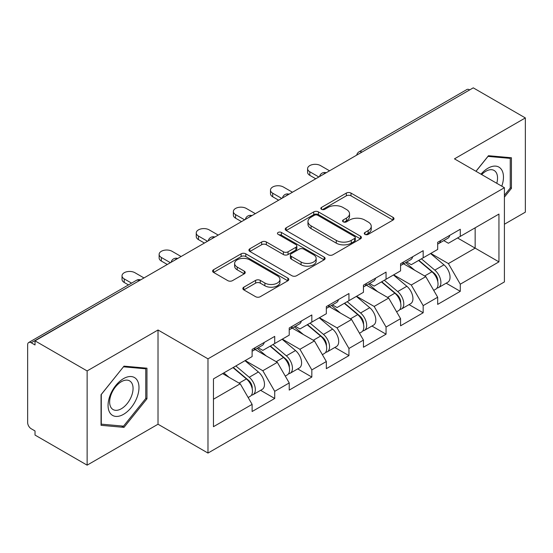 <?xml version="1.0" encoding="UTF-8"?>
<svg xmlns="http://www.w3.org/2000/svg" width="553" height="553" viewBox="0 0 553 553"><rect width="100%" height="100%" fill="white"/><g stroke="black" fill="none" stroke-linecap="round" stroke-linejoin="round"><path stroke-width="0.83" d="M364.952 234.368A2.309 1.334 0 0 0 368.215 234.368L393.031 220.046A3.304 1.908 0 0 0 393.999 218.698A3.304 1.908 0 0 0 393.031 217.35L350.996 193.08A3.304 1.908 0 0 0 346.323 193.08L321.514 207.41A2.309 1.334 0 0 0 320.837 208.35A2.309 1.334 0 0 0 321.514 209.297A2.309 1.334 0 0 0 324.784 209.297L327.991 207.444A10.569 6.104 0 0 1 342.943 207.444L346.441 209.463A10.569 6.104 0 0 1 349.537 213.776A10.569 6.104 0 0 1 346.441 218.089L343.233 219.949A2.309 1.334 0 0 0 342.556 220.889A2.309 1.334 0 0 0 343.233 221.836A2.309 1.334 0 0 0 346.503 221.836L349.71 219.976A10.569 6.104 0 0 1 364.655 219.976L368.16 222.002A10.569 6.104 0 0 1 371.257 226.315A10.569 6.104 0 0 1 368.16 230.629L364.952 232.481A2.309 1.334 0 0 0 364.275 233.428A2.309 1.334 0 0 0 364.952 234.368L364.952 232.481M243.811 287.187A3.304 1.908 0 0 0 242.843 288.535A3.304 1.908 0 0 0 243.811 289.883L255.604 296.691A3.304 1.908 0 0 0 260.276 296.691L287.83 280.786A3.304 1.908 0 0 0 288.797 279.438A3.304 1.908 0 0 0 287.83 278.09L245.795 253.82A3.304 1.908 0 0 0 241.122 253.82L213.569 269.726A3.304 1.908 0 0 0 212.601 271.074A3.304 1.908 0 0 0 213.569 272.422L227.815 280.648A3.304 1.908 0 0 0 232.481 280.648L244.274 273.839A3.304 1.908 0 0 0 245.242 272.491A3.304 1.908 0 0 0 244.274 271.143L237.216 267.064A8.834 5.101 0 0 1 234.624 263.456A8.834 5.101 0 0 1 240.078 258.749A8.834 5.101 0 0 1 249.707 259.855L277.378 275.829A8.834 5.101 0 0 1 279.963 279.438A8.834 5.101 0 0 1 274.516 284.145A8.834 5.101 0 0 1 264.887 283.039L260.276 280.378A3.304 1.908 0 0 0 255.604 280.378L243.811 287.187L243.811 289.883M158.02 329.996L87.125 370.932L35.026 340.848L473.25 87.844L525.35 117.927L454.455 158.856L504.412 187.702L207.983 358.842L158.02 329.996L158.02 424.227L207.983 453.066L207.983 358.842M328.226 254.76A3.304 1.908 0 0 0 332.899 254.76L360.452 238.855A3.304 1.908 0 0 0 361.42 237.507A3.304 1.908 0 0 0 360.452 236.159L318.417 211.889A3.304 1.908 0 0 0 313.751 211.889L286.191 227.801A3.304 1.908 0 0 0 285.224 229.149A3.304 1.908 0 0 0 286.191 230.497L328.226 254.76M279.065 234.873A2.309 1.334 0 0 1 281.408 235.198L281.408 232.454L324.141 257.124A3.304 1.908 0 0 1 325.109 258.472A3.304 1.908 0 0 1 324.141 259.82L296.588 275.726A3.304 1.908 0 0 1 291.915 275.726L249.88 251.463L249.88 248.767A3.304 1.908 0 0 0 248.912 250.115A3.304 1.908 0 0 0 249.88 251.463M249.88 248.767L261.673 241.958A3.304 1.908 0 0 1 266.346 241.958L283.392 251.795A3.304 1.908 0 0 0 288.065 251.795L295.883 247.281A3.304 1.908 0 0 0 296.85 245.933A3.304 1.908 0 0 0 295.883 244.585L278.138 234.341A2.309 1.334 0 0 1 277.461 233.394A2.309 1.334 0 0 1 278.885 232.163A2.309 1.334 0 0 1 281.408 232.454M207.983 453.066L504.412 281.926L504.412 187.702M260.601 390.321L274.717 398.471L274.717 391.33L262.82 370.724L245.214 360.563M274.717 398.471L252.113 411.522L252.113 404.374L213.458 426.695L213.458 378.895L252.113 356.574L252.113 349.434L274.717 336.383L274.717 343.531L289.226 335.153L289.226 328.005L311.83 314.961L311.83 322.102L326.339 313.724L326.339 306.583L348.943 293.532L348.943 300.673L363.452 292.295L363.452 285.154L386.056 272.104L386.056 279.244L400.566 270.866L400.566 263.726L423.169 250.675L423.169 257.822L437.679 249.438L437.679 242.297L460.283 229.253L460.283 236.394L498.944 214.073L498.944 261.873L460.283 284.194L448.386 263.587L430.78 253.426M446.167 283.184L460.283 291.334L460.283 284.194M460.283 291.334L437.679 304.385L437.679 297.238L423.169 305.622L411.273 285.016L393.667 274.855M409.054 304.613L423.169 312.763L423.169 305.622M423.169 312.763L400.566 325.814L400.566 318.666L386.056 327.044L374.16 306.445L356.554 296.277M371.941 326.042L386.056 334.192L386.056 327.044M386.056 334.192L363.452 347.236L363.452 340.095L348.943 348.473L337.047 327.874L319.44 317.705M334.828 347.464L348.943 355.614L348.943 348.473M348.943 355.614L326.339 368.664L326.339 361.524L311.83 369.902L299.933 349.296L282.327 339.134M297.714 368.892L311.83 377.042L311.83 369.902M311.83 377.042L289.226 390.093L289.226 382.953L274.717 391.33M258.223 347.74L262.82 350.395L274.717 343.531M262.82 370.724L277.329 362.346L255.127 349.524M289.226 382.953L277.329 362.346M295.337 326.311L299.933 328.966L311.83 322.102M299.933 349.296L314.443 340.918L292.24 328.102M326.339 361.524L314.443 340.918M332.45 304.89L337.047 307.544L348.943 300.673M337.047 327.874L351.563 319.489L329.353 306.673M363.452 340.095L351.563 319.489M369.563 283.461L374.16 286.115L386.056 279.244M374.16 306.445L388.676 298.067L366.466 285.244M400.566 318.666L388.676 298.067M406.676 262.032L411.273 264.687L423.169 257.822M411.273 285.016L425.789 276.638L403.579 263.816M437.679 297.238L425.789 276.638M469.677 89.904L361.911 152.123M360.39 153.001A5.046 2.917 120 0 1 361.669 151.985A5.046 2.917 60 0 0 359.146 151.736L466.919 89.517A5.046 2.917 60 0 1 469.442 89.766M443.789 240.603L448.386 243.258L460.283 236.394M448.386 263.587L475.151 248.138L475.151 227.808L498.944 214.073M457.545 237.97L498.944 261.873M504.412 224.235L525.35 212.152L525.35 117.927M87.125 370.932L87.125 465.156L35.026 435.073L35.026 430.953L31.217 428.755A5.046 2.917 -120 0 1 27.65 422.575L27.65 344.83A5.046 2.917 -120 0 1 28.694 342.521A5.046 2.917 -120 0 1 31.217 342.77L35.026 344.968L35.026 340.848M87.125 465.156L158.02 424.227M213.458 399.225L240.216 383.775L222.617 373.607M252.113 404.374L240.216 383.775M504.412 197.11L511.435 188.379L511.435 157.764L488.472 155.718L475.967 171.278M146.96 368.194L124.003 366.141L101.047 394.704L101.047 425.312L124.003 427.365L146.96 398.803L146.96 368.194M365.872 234.7L368.16 233.38A10.569 6.104 0 0 0 371.257 229.066L371.257 226.315M349.537 213.776L349.537 216.527A10.569 6.104 0 0 1 346.441 220.841L344.153 222.161M392.989 220.073L350.996 195.831A3.304 1.908 0 0 0 346.323 195.831L322.44 209.622M360.411 238.882L318.417 214.64A3.304 1.908 0 0 0 313.751 214.64L286.24 230.518M354.618 238.447A2.309 1.334 0 0 0 355.296 237.507A2.309 1.334 0 0 0 354.618 236.56L317.719 215.262A2.309 1.334 0 0 0 314.45 215.262L311.062 217.218A10.569 6.104 0 0 0 307.966 221.532A10.569 6.104 0 0 0 311.062 225.845L336.286 240.403A10.569 6.104 0 0 0 351.231 240.403L354.618 238.447L354.618 241.198A2.309 1.334 0 0 0 355.296 240.251L355.296 237.507M307.966 221.532L307.966 224.276A10.569 6.104 0 0 0 311.062 228.589L311.062 225.845M354.618 241.198L351.231 243.154A10.569 6.104 0 0 1 336.286 243.154L311.062 228.589M249.928 251.484L261.673 244.703L261.673 241.958M296.85 245.933L296.85 248.677A3.304 1.908 0 0 1 295.883 250.025L288.065 254.546A3.304 1.908 0 0 1 283.392 254.546L266.346 244.703A3.304 1.908 0 0 0 261.673 244.703M281.408 235.198L324.099 259.848M301.081 262.011A8.834 5.101 0 0 0 310.71 263.117A8.834 5.101 0 0 0 316.164 258.403A8.834 5.101 0 0 0 313.572 254.795L303.825 249.168A3.304 1.908 0 0 0 299.152 249.168L291.334 253.682A3.304 1.908 0 0 0 290.366 255.03A3.304 1.908 0 0 0 291.334 256.385L301.081 262.011L301.081 264.756A8.834 5.101 0 0 0 310.71 265.862A8.834 5.101 0 0 0 316.164 261.147L316.164 258.403M290.366 255.03L290.366 257.781A3.304 1.908 0 0 0 291.334 259.129L291.334 256.385M301.081 264.756L291.334 259.129M279.963 279.438L279.963 282.182A8.834 5.101 0 0 1 274.516 286.896A8.834 5.101 0 0 1 264.887 285.79L260.276 283.129A3.304 1.908 0 0 0 255.604 283.129L243.852 289.91M234.624 263.456L234.624 266.207A8.834 5.101 0 0 0 237.216 269.816L237.216 267.064M244.232 273.866L237.216 269.816M287.788 280.806L245.795 256.564A3.304 1.908 0 0 0 241.122 256.564L213.61 272.449M510.246 187.688L511.435 188.379M145.771 398.119L146.96 398.803M121.577 425.962L124.003 427.365M434.852 273.908L433.186 272.94M436.981 288.058A11.101 6.408 -120 0 0 438.591 287.56A11.101 6.408 -120 0 0 440.589 279.797A11.101 6.408 -120 0 0 434.81 270.127L421.421 258.832M438.591 287.56L447.75 282.272A11.101 6.408 -120 0 0 449.748 274.509A11.101 6.408 -120 0 0 443.969 264.839L430.58 253.544M418.835 260.318L434.112 273.21A6.726 3.885 60 0 1 437.748 281.498M433.718 290.373L435.736 289.205A11.101 6.408 -120 0 0 437.734 281.449A11.101 6.408 -120 0 0 431.955 271.779L418.566 260.477M414.702 270.237L405.667 262.613M329.553 170.808L320.512 165.589A7.569 4.369 0 0 0 312.265 164.642A7.569 4.369 0 0 0 307.592 168.679A7.569 4.369 0 0 0 309.804 171.769L309.804 175.336A7.569 4.369 180 0 1 307.592 172.246L307.592 168.679M437.803 242.228A11.101 6.408 60 0 1 437.679 242.663M315.756 178.771L309.804 175.336M440.658 240.576A11.101 6.408 60 0 1 438.591 243.603A11.101 6.408 60 0 1 437.679 243.984M449.817 235.288A11.101 6.408 60 0 1 447.75 238.315L438.591 243.603M318.846 176.988L309.804 171.769M501.785 186.181A21.871 12.629 120 0 0 488.002 168.195A21.871 12.629 120 0 0 480.992 174.181M496.774 183.292A16.555 9.56 120 0 0 494.112 170.462A16.555 9.56 120 0 0 485.831 171.278A16.555 9.56 120 0 0 481.67 174.568M476.015 171.306L488.002 156.395L510.246 158.379L510.246 188.041L504.412 195.292M508.767 157.529L510.246 158.379M110.137 413.139A21.871 12.629 120 0 0 131.261 407.478A21.871 12.629 120 0 0 136.916 379.821A21.871 12.629 120 0 0 115.791 385.476A21.871 12.629 120 0 0 110.137 413.139M111.215 407.838A16.555 9.56 120 0 0 113.082 409.566A16.555 9.56 120 0 0 128.483 401.837A16.555 9.56 120 0 0 131.496 382.614A16.555 9.56 120 0 0 129.637 380.886A16.555 9.56 120 0 0 114.229 388.614A16.555 9.56 120 0 0 111.215 407.838M123.526 366.819L145.771 368.81L145.771 398.464L123.526 426.135L101.282 424.151L101.282 394.489L123.478 366.791M144.298 367.952L145.771 368.81M397.738 295.33L396.072 294.369M399.867 309.486A11.101 6.408 -120 0 0 401.478 308.982A11.101 6.408 -120 0 0 403.476 301.226A11.101 6.408 -120 0 0 397.697 291.555L384.3 280.26M401.478 308.982L410.637 303.694A11.101 6.408 -120 0 0 412.635 295.938A11.101 6.408 -120 0 0 406.856 286.267L393.466 274.972M381.722 281.747L396.999 294.631A6.726 3.885 60 0 1 400.628 302.926M396.605 311.802L398.623 310.634A11.101 6.408 -120 0 0 400.621 302.878A11.101 6.408 -120 0 0 394.842 293.201L381.446 281.906M377.588 291.666L368.554 284.042M360.625 316.758L358.959 315.798M362.754 330.915A11.101 6.408 -120 0 0 364.365 330.411A11.101 6.408 -120 0 0 366.363 322.655A11.101 6.408 -120 0 0 360.577 312.984L347.187 301.682M364.365 330.411L373.524 325.123A11.101 6.408 -120 0 0 375.522 317.367A11.101 6.408 -120 0 0 369.743 307.696L356.353 296.394M344.609 303.175L359.885 316.06A6.726 3.885 60 0 1 363.515 324.348M359.491 333.231L361.51 332.063A11.101 6.408 -120 0 0 363.508 324.3A11.101 6.408 -120 0 0 357.722 314.629L344.332 303.334M340.475 313.095L331.441 305.47M323.512 338.187L321.846 337.226M325.641 352.337A11.101 6.408 -120 0 0 327.252 351.839A11.101 6.408 -120 0 0 329.249 344.084A11.101 6.408 -120 0 0 323.464 334.406L310.074 323.111M327.252 351.839L336.411 346.551A11.101 6.408 -120 0 0 338.408 338.795A11.101 6.408 -120 0 0 332.63 329.118L319.233 317.823M307.496 324.604L322.772 337.489A6.726 3.885 60 0 1 326.401 345.777M322.378 354.653L324.397 353.485A11.101 6.408 -120 0 0 326.394 345.729A11.101 6.408 -120 0 0 320.609 336.058L307.219 324.763M303.362 334.517L294.327 326.899M286.399 359.616L284.733 358.655M288.528 373.766A11.101 6.408 -120 0 0 290.138 373.268A11.101 6.408 -120 0 0 292.136 365.505A11.101 6.408 -120 0 0 286.35 355.835L272.961 344.54M290.138 373.268L299.297 367.98A11.101 6.408 -120 0 0 301.295 360.217A11.101 6.408 -120 0 0 295.509 350.547L282.12 339.252M270.382 346.026L285.659 358.918A6.726 3.885 60 0 1 289.288 367.206M285.265 376.081L287.284 374.913A11.101 6.408 -120 0 0 289.281 367.157A11.101 6.408 -120 0 0 283.495 357.487L270.106 346.185M266.249 355.945L257.214 348.321M249.285 381.038L247.62 380.077M251.415 395.195A11.101 6.408 -120 0 0 253.025 394.697A11.101 6.408 -120 0 0 255.023 386.934A11.101 6.408 -120 0 0 249.237 377.264L235.848 365.968M253.025 394.697L262.184 389.409A11.101 6.408 -120 0 0 264.182 381.646A11.101 6.408 -120 0 0 258.396 371.975L245.007 360.68M233.269 367.455L248.546 380.34A6.726 3.885 60 0 1 252.175 388.635M248.152 397.51L250.17 396.342A11.101 6.408 -120 0 0 252.168 388.586A11.101 6.408 -120 0 0 246.382 378.909L232.993 367.614M229.136 377.374L223.834 372.902M292.44 192.23L283.399 187.011A7.569 4.369 0 0 0 275.152 186.064A7.569 4.369 0 0 0 270.479 190.101A7.569 4.369 0 0 0 272.691 193.197L272.691 196.764A7.569 4.369 180 0 1 270.479 193.674L270.479 190.101M400.69 263.657A11.101 6.408 60 0 1 400.566 264.092M278.643 200.2L272.691 196.764M403.545 262.004A11.101 6.408 60 0 1 401.478 265.032A11.101 6.408 60 0 1 400.566 265.405M412.704 256.716A11.101 6.408 60 0 1 410.637 259.744L401.478 265.032M281.733 198.416L272.691 193.197M255.327 213.658L246.285 208.44A7.569 4.369 0 0 0 238.039 207.493A7.569 4.369 0 0 0 233.366 211.529A7.569 4.369 0 0 0 235.578 214.619L235.578 218.193A7.569 4.369 180 0 1 233.366 215.103L233.366 211.529M363.577 285.078A11.101 6.408 60 0 1 363.452 285.521M241.53 221.629L235.578 218.193M366.432 283.433A11.101 6.408 60 0 1 364.365 286.461A11.101 6.408 60 0 1 363.452 286.834M375.591 278.145A11.101 6.408 60 0 1 373.524 281.173L364.365 286.461M244.62 219.838L235.578 214.619M218.214 235.087L209.172 229.868A7.569 4.369 0 0 0 200.926 228.921A7.569 4.369 0 0 0 196.253 232.958A7.569 4.369 0 0 0 198.465 236.048L198.465 239.622A7.569 4.369 180 0 1 196.253 236.532L196.253 232.958M326.464 306.507A11.101 6.408 60 0 1 326.339 306.95M204.416 243.05L198.465 239.622M329.318 304.862A11.101 6.408 60 0 1 327.252 307.883A11.101 6.408 60 0 1 326.339 308.263M338.477 299.574A11.101 6.408 60 0 1 336.411 302.595L327.252 307.883M207.506 241.267L198.465 236.048M181.101 256.516L172.059 251.297A7.569 4.369 0 0 0 163.812 250.35A7.569 4.369 0 0 0 159.133 254.387A7.569 4.369 0 0 0 161.352 257.477L161.352 261.051A7.569 4.369 180 0 1 159.133 257.954L159.133 254.387M289.35 327.936A11.101 6.408 60 0 1 289.226 328.371M167.303 264.479L161.352 261.051M292.205 326.291A11.101 6.408 60 0 1 290.138 329.312A11.101 6.408 60 0 1 289.226 329.692M301.364 321.003A11.101 6.408 60 0 1 299.297 324.023L290.138 329.312M170.393 262.696L161.352 257.477M143.987 277.945L134.946 272.726A7.569 4.369 0 0 0 126.699 271.772A7.569 4.369 0 0 0 122.019 275.816A7.569 4.369 0 0 0 124.238 278.906L124.238 282.472A7.569 4.369 180 0 1 122.019 279.383L122.019 275.816M252.237 349.365A11.101 6.408 60 0 1 252.113 349.8M128.469 284.919L124.238 282.472M255.092 347.713A11.101 6.408 60 0 1 253.025 350.74A11.101 6.408 60 0 1 252.113 351.114M264.251 342.425A11.101 6.408 60 0 1 262.184 345.452L253.025 350.74M131.566 283.129L124.238 278.906M139.225 280.689L31.217 342.77M140.268 280.088A5.046 2.917 -60 0 0 138.99 280.551A5.046 2.917 -120 0 0 136.467 280.302L28.694 342.521M323.277 174.43A5.046 2.917 120 0 1 324.556 173.414A5.046 2.917 -60 0 1 325.841 172.951M286.164 195.859A5.046 2.917 120 0 1 287.442 194.843A5.046 2.917 -60 0 1 288.721 194.38M249.05 217.281A5.046 2.917 120 0 1 250.329 216.271A5.046 2.917 -60 0 1 251.608 215.801M211.937 238.709A5.046 2.917 120 0 1 213.216 237.7A5.046 2.917 -60 0 1 214.495 237.23M174.824 260.138A5.046 2.917 120 0 1 176.103 259.122A5.046 2.917 -60 0 1 177.382 258.659M368.16 233.38L368.16 230.629M343.233 221.836L343.233 219.949M346.441 220.841L346.441 218.089M321.514 209.297L321.514 207.41M346.323 195.831L346.323 193.08M350.996 195.831L350.996 193.08M393.031 220.046L393.031 217.35M286.191 230.497L286.191 227.801M313.751 214.64L313.751 211.889M318.417 214.64L318.417 211.889M360.452 238.855L360.452 236.159M336.286 243.154L336.286 240.403M351.231 243.154L351.231 240.403M266.346 244.703L266.346 241.958M283.392 254.546L283.392 251.795M288.065 254.546L288.065 251.795M295.883 250.025L295.883 247.281M324.141 259.82L324.141 257.124M255.604 283.129L255.604 280.378M260.276 283.129L260.276 280.378M264.887 285.79L264.887 283.039M244.274 273.839L244.274 271.143M213.569 272.422L213.569 269.726M241.122 256.564L241.122 253.82M245.795 256.564L245.795 253.82M287.83 280.786L287.83 278.09M434.81 270.127L443.969 264.839M424.656 275.988L431.955 271.779M397.697 291.555L406.856 286.267M387.542 297.417L394.842 293.201M360.577 312.984L369.743 307.696M350.429 318.839L357.722 314.629M323.464 334.406L332.63 329.118M313.316 340.268L320.609 336.058M286.35 355.835L295.509 350.547M276.203 361.697L283.495 357.487M249.237 377.264L258.396 371.975M239.09 383.125L246.382 378.909M359.146 151.736A5.046 5.046 0 0 0 356.72 155.117M326.173 172.757A5.046 5.046 0 0 0 319.606 176.545M289.06 194.186A5.046 5.046 0 0 0 282.493 197.974M251.947 215.608A5.046 5.046 0 0 0 245.38 219.403M214.834 237.037A5.046 5.046 0 0 0 208.267 240.832M177.72 258.465A5.046 5.046 0 0 0 171.154 262.253M140.607 279.894A5.046 5.046 0 0 0 136.467 280.302"/></g></svg>
